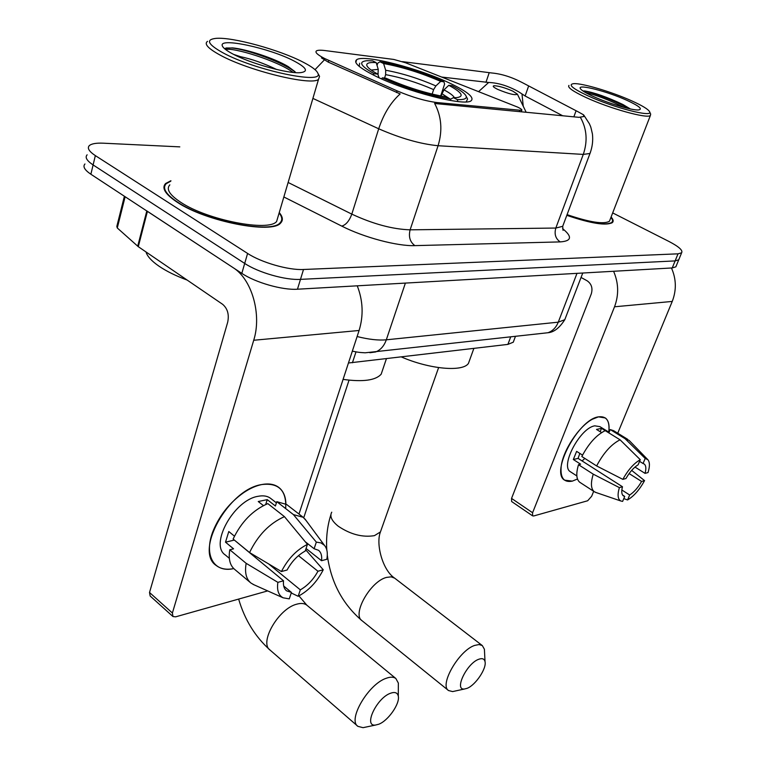 <?xml version="1.0" encoding="UTF-8"?>
<svg xmlns="http://www.w3.org/2000/svg" width="766" height="766" viewBox="0 0 766 766"><rect width="100%" height="100%" fill="white"/><g stroke="black" fill="none" stroke-linecap="round" stroke-linejoin="round"><path stroke-width="1.15" d="M437.032 102.558C425.187 101.035 411.869 97.138 397.075 90.857L324.698 58.542C317.478 54.826 314.74 52.27 316.482 50.872C317.746 50.106 320.6 50.01 325.033 50.566L393.772 59.442L405.463 62.735L517.806 107.173C521.004 108.743 522.326 109.816 521.761 110.39L437.032 102.558L436.658 103.697L434.609 103.372C441.522 116.375 442.681 130.498 438.085 145.722C420.457 144.018 400.656 138.368 378.701 128.784C383.67 113.875 390.832 102.251 400.168 93.921L328.317 62.151L321.452 57.881M373.904 75.269C405.291 91.393 465.738 106.905 471.234 100.643C474.326 97.512 467.873 92.025 451.863 84.164C420.658 68.729 363.773 53.888 356.64 59.748C353.27 62.477 359.024 67.647 373.904 75.269M513.938 340.42L513.277 342.201L507.906 344.394L348.453 362.998M170.914 180.738L165.6 183.514C161.387 188.053 165.284 194.305 177.291 202.272C205.891 221.537 272.6 234.386 280.72 222.925C283.305 220.225 282.817 216.778 279.245 212.584M566.811 215.342C591.295 223.634 606.528 226.008 612.522 222.456C613.7 221.173 613.221 219.363 611.086 217.027M441.791 77.069L488.66 82.469C498.522 82.862 508.624 86.041 518.975 91.997L525.122 95.989L562.704 115.771M402.428 61.634L491.887 72.99C501.596 73.89 511.726 77.079 522.268 82.584L578.359 111.932L583.491 114.795L583.769 116.528L578.972 117.332L436.658 103.697M84.959 163.972C82.613 166.548 84.586 169.966 90.876 174.236L241.826 273.366C255.499 282.616 282.625 290.304 297.467 289.213L672.242 267.947L675.124 260.909L678.743 259.818L679.155 258.822L678.743 259.818L675.124 260.909L300.473 279.37L675.124 260.909L678.025 253.833L681.625 252.79C683.042 250.396 678.877 246.642 669.12 241.549L612.676 212.91M241.826 273.366L244.699 263.427C258.439 272.619 285.632 280.356 300.473 279.37C285.632 280.356 258.439 272.619 244.699 263.427L93.107 164.939L244.699 263.427L247.59 253.431C261.397 262.566 288.658 270.36 303.508 269.488L678.025 253.833M87.133 154.818C84.796 157.336 86.797 160.707 93.107 164.939C86.797 160.707 84.796 157.336 87.133 154.818M179.799 146.871L103.372 143.194C96.21 142.878 91.518 143.692 89.316 145.617C86.998 148.077 89.009 151.4 95.348 155.613L247.59 253.431M672.242 267.947L675.861 266.817L676.282 265.802M285.89 503.951C285.728 496.56 283.372 491.063 278.834 487.454C274.467 484.179 268.77 483.212 261.733 484.562C228.565 489.177 193.894 551.597 216.385 565.605C220.886 568.994 226.669 569.99 233.745 568.583C213.934 573.274 203.21 554.986 213.341 530.407C219.842 514.963 229.944 502.381 243.636 492.672C249.898 488.449 255.93 485.749 261.733 484.562C278.719 482.503 286.695 490.508 285.67 508.576M146.813 210.918L233.132 267.66C251.842 279.15 261.962 314.433 253.718 340.257L172.388 613.02L172.972 616.534L175.644 616.831L267.688 590.902M357.243 285.814C363.027 300.674 363.649 315.563 359.101 330.481L298.979 514.053M172.79 616.371L150.155 596.005L149.523 592.491L227.684 322.237C229.283 314.558 227.598 308.583 222.638 304.313L138.292 246.681L117.284 227.981L116.815 226.458L124.389 196.24M283.707 586.038L291.434 592.405L286.551 590.825C284.042 588.805 283.037 585.463 283.525 580.791L234.061 539.829M249.563 552.554L281.438 571.541L287.078 570.019C291.731 561.478 297.783 555.149 305.213 551.051L307.434 544.377L284.445 516.638L267.813 503.616C252.857 510.118 241.29 521.933 233.113 539.053L249.563 552.554C257.874 535.3 269.498 523.322 284.445 516.638M229.331 558.328L225.376 555.024C209.147 544.827 233.994 499.92 258.046 496.311C263.226 495.276 267.43 495.966 270.637 498.379L276.411 502.869M263.408 505.589L258.257 501.538L267.238 499.623L275.406 506L276.785 501.673L286.628 504.478L303.154 517.28L306.151 520.602M305.289 541.782L314.117 548.743L316.339 542.117L293.397 514.589L276.785 501.673M293.397 514.589L303.154 517.28M281.438 571.541C287.882 558.912 296.547 549.854 307.434 544.377M316.339 542.117L320.973 542.903L324.458 545.354C327.139 548.542 327.925 553.186 326.823 559.285L321.519 560.712L306.065 548.485M298.462 555.666L317.947 571.235L323.252 569.77L305.644 549.749M323.252 569.77C317.076 581.825 308.717 590.663 298.156 596.283L300.32 589.849L268.607 563.9M291.252 592.97L298.156 596.283M314.117 548.743L318.512 550.285C321.117 552.401 322.122 555.877 321.519 560.712M317.947 571.235C313.447 579.489 307.568 585.684 300.32 589.849M234.444 536.152L228.795 531.527L225.51 542.184L233.573 548.839L229.79 549.758L246.154 563.326L277.886 582.352L283.525 580.791M250.29 582.495L234.827 569.521C229.953 565.538 228.278 558.95 229.79 549.758M253.986 584.784L250.97 583.06C246.173 579.125 244.565 572.547 246.154 563.326M291.434 592.405L289.28 598.878L283.123 597.806C278.479 595.287 276.737 590.136 277.886 582.352M225.51 542.184L234.023 540.154M265.706 504.488L267.238 499.623M303.135 62.161C279.705 49.895 232.778 36.921 216.136 38.348C205.48 39.468 207.672 44.237 222.705 52.672C254.676 70.338 325.033 85.007 317.813 73.163C316.607 70.242 311.714 66.575 303.135 62.161M207.5 41.345C203.909 43.93 208.084 48.497 220.024 55.037C248.423 70.778 311.896 86.156 318.512 79.358L319.556 76.361L318.819 75.011M169.832 184.865C165.925 189.087 169.564 194.899 180.747 202.301C207.289 220.139 269.038 232.05 276.641 221.431L278.029 216.721M170.799 181.169L166.203 183.706C162.038 188.197 165.896 194.392 177.789 202.272C206.092 221.336 272.083 234.051 280.145 222.714C282.597 220.168 282.252 216.931 279.121 213.005M146.009 251.957C147.254 256.284 151.534 261.005 158.868 266.099C166.366 271.202 175.797 275.865 187.172 280.078M233.697 54.424L240.486 56.684L237.853 56.435M240.486 56.684C251.746 59.039 263.791 63.3 276.603 69.467M232.567 53.84C250.262 63.482 288.217 73.938 300.425 72.665C308.708 71.592 306.659 67.743 294.268 61.117C270.216 48.239 218.09 36.94 222.36 45.941C223.145 47.99 226.544 50.623 232.567 53.84M295.015 71.717L288.217 66.604C274.247 58.101 245.675 49.053 232.481 47.894L225.271 48.306M225.654 49.579C232.768 47.004 277.675 60.792 293.091 72.406M226.296 47.961L231.974 48.019C247.6 49.541 284.626 62.841 295.686 72.54M378.835 724.205C388.247 720.653 400.082 703.619 398.301 696.189C397.506 692.646 394.892 691.669 390.449 693.268C376.585 698.037 363.132 726.838 375.484 725.067L378.835 724.205M366.732 726.905L363.036 727.671L357.933 726.36C347.343 720.03 368.398 684.076 386.16 678.303C390.354 676.751 393.59 676.818 395.85 678.504L398.349 683.071L398.33 688.117M448.79 85.313L451.997 85.677C460.28 90.005 464.991 93.5 466.14 96.181C466.992 98.699 464.052 99.839 457.292 99.59L453.367 97.665L456.632 97.636C464.598 96.583 461.984 92.466 448.79 85.313L443.983 89.861L440.881 96.018M377.044 65.397L377.734 63.166L379.974 61.768C400.666 65.541 421.98 72.205 443.916 81.771L444.606 84.069L440.689 95.98M466.178 101.868L467.576 99.053L467.183 98.268M457.292 99.59L457.905 101.533M450.552 100.49L450.044 98.852C432.503 96.449 402.083 87.008 382.473 77.835L381.42 78.812M443.916 81.771L440.689 81.397C421.108 72.894 402.083 66.948 383.603 63.549L379.974 61.768M382.473 77.835L386.064 78.237C406.966 87.41 426.978 93.634 446.099 96.918L450.044 98.852M383.603 63.549L385.671 70.242L385.633 74.656L384.57 78.065M432.148 94.103L433.613 89.603L435.892 85.916L440.689 81.397M450.226 99.456L453.367 97.665M343.091 379.381C362.979 382.119 375.675 380.386 381.181 374.181L382.866 369.212M359.666 63.243L359.177 66.355M373.023 74.829L374.22 73.728C360.547 66 358.057 61.673 366.732 60.725L372.554 60.84L376.192 62.621C369.25 62.151 366.138 63.138 366.857 65.598C367.68 67.734 371.338 70.587 377.82 74.139L374.22 73.728M377.973 74.599L378.26 69.361L376.192 62.621M377.82 74.139L379.084 77.749M467.136 688.318C475.562 685.177 486.85 668.335 485.022 661.623C484.332 658.779 482.235 657.994 478.731 659.277C466.705 663.375 453.731 690.635 464.502 688.998L467.136 688.318M455.693 690.922L452.639 691.583L448.55 690.549C439.052 685.063 458.997 650.449 474.633 645.432L479.047 644.532L482.331 645.585L484.409 649.262L484.581 652.737M512.78 91.116C505.072 87.764 498.877 85.964 494.194 85.725C492.184 86.012 493.371 87.238 497.756 89.402C508.768 93.94 515.317 95.52 517.395 94.161L512.78 91.116M401.422 356.975C429.688 369.26 462.788 372.142 468.438 363.419L469.769 359.723M572.355 481.115C564.015 482.8 560.272 478.07 561.133 466.944C562.627 451.021 578.799 426.336 592.396 419.222L598.447 416.857C606.586 415.833 610.014 420.917 608.75 432.091C609.688 425.168 608.558 420.467 605.36 417.968L598.447 416.857C578.349 419.289 550.189 472.344 564.599 480.158L572.355 481.115L577.468 479.009L572.355 481.115M613.595 271.279C618.65 283.037 618.966 294.872 614.533 306.783L532.59 512.741L532.609 515.853L533.691 515.968L587.656 500.763L591.63 496.301L593.688 491.322M671.466 267.995C676.33 279.054 676.589 290.199 672.242 301.431L617.731 433.211M532.609 515.853L511.631 501.519L511.554 498.407L591.275 293.924C592.922 288.236 591.534 283.851 587.101 280.768L581.059 277.455M622.605 495.066L624.721 496.425L623.361 495.87C621.571 494.405 621.283 491.36 622.48 486.755L578.091 458.384L579.824 453.405M596.628 465.939L622.854 479.363L625.956 478.52C629.633 472.124 633.693 467.547 638.126 464.78L640.28 459.705L620.067 439.808L605.207 430.645C596.408 434.983 588.614 443.61 581.825 456.517L596.628 465.939C603.493 452.955 611.306 444.242 620.067 439.808M570.823 472.019L570.344 471.712C559.936 466.006 580.216 427.754 594.799 425.839L599.893 426.633L609.094 432.302M601.597 432.579L596.503 429.429L601.54 428.357L608.865 432.867L610.224 429.563L613.556 430.655L627.632 439.291M639.581 461.352L643.047 463.507L645.202 458.451L625.046 438.669L610.224 429.563M625.046 438.669L629.097 440.402L647.873 459.715C649.874 462.128 649.922 466.408 648.017 472.565L645.049 473.369L634.985 467.069M622.854 479.363C628.063 469.893 633.875 463.334 640.28 459.705M645.202 458.451L647.873 459.715M629.116 473.57L641.602 481.45L644.57 480.627L631.663 470.391M644.57 480.627C639.524 489.771 633.855 496.215 627.565 499.949L629.671 494.999L621.839 489.991M623.792 498.628L627.565 499.949M643.047 463.507L644.235 464.033C646.054 465.546 646.332 468.668 645.049 473.369M641.602 481.45C638.011 487.674 634.037 492.193 629.671 494.999M582.533 455.128L576.616 451.365L573.332 459.514L580.609 464.186L578.502 464.703L593.248 474.164L619.378 487.616L622.48 486.755M580.255 482.59L579.738 482.245C576.3 479.382 575.888 473.532 578.502 464.703M596.283 492.605L594.263 491.695C590.892 488.871 590.548 483.03 593.248 474.164M624.721 496.425L622.614 501.395L620.805 500.983C617.769 499.26 617.291 494.798 619.378 487.616M584.831 458.432L582.093 460.94M573.332 459.514L578.091 458.384M600.171 431.698L601.54 428.357M631.921 100.949C612.044 91.92 581.691 82.891 573.562 83.666C567.798 84.509 572.537 88.53 587.771 95.74C613.288 107.633 653.522 117.907 649.597 111.74C648.295 109.289 642.406 105.698 631.921 100.949M568.985 85.39C567.127 87.286 572.796 91.326 586 97.502C609.612 108.504 647.529 119.008 650.391 115.474L650.631 114.019M593.104 96.372C608.357 103.41 632.572 110.62 638.595 109.94C642.952 109.165 639.083 105.967 626.981 100.365C607.706 91.518 577.765 83.772 580.235 88.387C581.068 90.139 585.358 92.801 593.104 96.372M630.37 108.944L622.902 104.502C607.122 97.071 594.301 92.542 584.439 90.924L583.96 91.02C591.17 91.824 616.486 101.122 628.379 108.504M566.85 215.246C591.074 223.452 606.155 225.798 612.082 222.284L612.647 220.139L610.99 217.276M567.07 214.643C589.763 222.332 603.895 224.524 609.458 221.24L610.042 219.708M585.435 92.514C596.369 95.041 609.257 100.02 624.089 107.431M582.869 90.915L583.96 91.02M519.319 111.616L519.693 110.563M328.805 60.476L328.317 62.151M397.075 90.857L396.539 92.562M355.999 351.872L352.417 362.768M510.702 336.896L507.906 344.394M522 94.007L523.235 106.225M315.037 69.658L324.334 59.94M580.408 117.351C586.842 128.765 587.8 141.116 583.28 154.406L438.085 145.722L410.116 229.829L555.819 228.048L562.694 226.324L563.374 224.524M590.519 152.07L589.983 153.478L583.28 154.406L555.819 228.048C554.124 234.118 555.589 238.743 560.205 241.903L414.885 245.627C397.391 246.317 363.984 237.479 341.77 226.114L283.851 196.967M288.121 182.471L351.814 214.126L378.701 128.784L312.892 98.412M488.66 82.469L478.626 91.594M562.608 228.67C572.499 236.684 571.704 241.089 560.205 241.903M95.348 155.613L90.876 174.236M303.508 269.488L297.467 289.213M341.77 226.114C345.964 224.898 349.315 220.905 351.814 214.126C373.099 224.017 392.537 229.254 410.116 229.829C408.412 236.751 410.002 242.008 414.885 245.627M576.051 110.85L573.849 116.844M528.55 86.242L525.122 95.989M489.196 72.751L485.95 82.335M357.119 336.533C368.676 339.453 378.404 340.544 386.313 339.807L405.386 283.085M369.825 352.724L375.627 351.958C380.558 350.033 384.12 345.973 386.313 339.807L558.27 322.17L576.99 273.357M541.974 333.401L547.977 332.731C552.679 331.027 556.106 327.503 558.27 322.17L564.791 319.69L565.614 317.564M359.101 330.481L253.718 340.257M147.417 211.359L138.292 246.681M149.523 592.491L172.388 613.02M137.708 246.231L146.804 210.956M125.126 196.728L117.284 227.981M307.109 605.399L306.812 605.159C304.341 603.282 300.961 602.966 296.672 604.202C278.498 608.606 258.755 642.961 270.168 650.162L357.483 725.967M449.307 98.488L441.685 93.567M435.892 85.916C418.676 78.448 401.93 73.22 385.671 70.242M454.41 97.694C453.338 95.635 449.862 93.021 443.983 89.861M433.613 89.603C417.173 82.469 401.183 77.481 385.633 74.656M378.26 69.361L371.194 70.07M378.222 73.804L377.121 73.756M381.324 529.43L380.434 531.939L374.44 535.645C362.577 537.579 350.522 534.448 338.294 526.252C331.678 520.937 329.504 516.246 331.745 512.186M438.612 367.603L380.434 531.939C375.627 543.917 382.56 570.23 394.662 578.158L391.139 576.846L386.543 577.401C370.409 581.241 351.699 614.447 362.04 620.719L448.55 690.549M672.242 301.431L614.533 306.783M511.554 498.407L532.59 512.741M521.263 111.807L521.761 110.39M515.451 336.36L513.277 342.201M355.817 62.439L356.64 59.748M583.864 115.206L589.456 123.853C590.538 126.917 590.289 124.216 592.434 134.031C593.181 140.657 592.357 147.139 589.983 153.478L562.694 226.324L563.058 230.375M681.625 252.79L675.861 266.817M352.331 351.163C360.326 352.733 360.623 352.484 365.2 352.8L547.977 332.731C553.923 332.252 559.534 327.905 564.791 319.69L582.763 273.022M324.458 545.354L304.916 518.936M283.123 597.806L253.039 584.362M223.04 47.119L222.36 45.941M279.858 223.662L280.145 222.714M276.641 221.431L318.512 79.358M317.813 73.163L319.556 76.361M225.233 49.254L225.51 48.201M232.481 47.894L231.974 48.019M238.638 599.089C244.737 619.838 255.25 636.862 270.168 650.162M398.301 696.189L398.349 683.071M298.941 595.891L306.812 605.159L395.85 678.504M466.14 96.181L467.576 99.053M381.181 374.181L386.399 358.747M367.307 66.47L366.857 65.598M349.047 380.156L303.738 517.759M375.484 725.067L363.036 727.671M330.855 514.8C327.321 526.031 325.971 537.77 326.814 550.007M327.302 555.187C330.941 582.227 342.517 604.068 362.04 620.719M485.022 661.623L484.409 649.262M394.662 578.158L482.331 645.585M468.438 363.419L473.867 348.415M517.395 94.161L526.165 112.276M464.502 688.998L452.639 691.583M576.846 475.925L570.344 471.712M594.263 491.695L579.738 482.245M620.805 500.983L595.134 492.212M611.795 223.011L612.082 222.284M609.458 221.24L650.391 115.474M649.597 111.74L650.707 114.191"/></g></svg>

